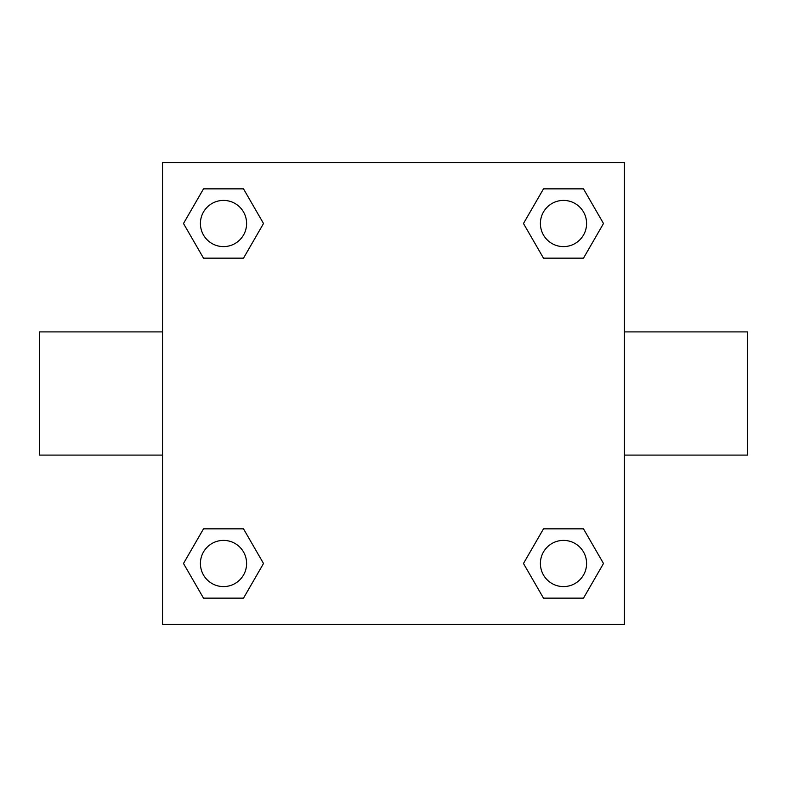 <?xml version="1.0" encoding="UTF-8"?>
<svg xmlns="http://www.w3.org/2000/svg" width="787" height="787" viewBox="0 0 787 787"><rect width="100%" height="100%" fill="white"/><g stroke="black" fill="none" stroke-linecap="round" stroke-linejoin="round"><path stroke-width="1.18" d="M243.508 258.156L203.508 258.156L183.499 223.508L203.508 188.86L243.508 188.86L263.517 223.508L243.508 258.156L203.508 258.156L225.712 258.156M225.712 528.844L243.508 528.844L263.517 563.492L243.508 598.14L203.508 598.14L183.499 563.492L203.508 528.844L243.508 528.844M561.288 258.156L543.492 258.156L523.483 223.508L543.492 188.86L583.492 188.86L603.501 223.508L583.492 258.156L543.492 258.156M543.492 528.844L583.492 528.844L603.501 563.492L583.492 598.14L543.492 598.14L523.483 563.492L543.492 528.844L583.492 528.844L561.288 528.844M624.465 455.093L747.65 455.093L747.65 331.907L624.465 331.907M162.535 331.907L39.35 331.907L39.35 455.093L162.535 455.093M162.535 162.535L624.465 162.535L624.465 624.465L162.535 624.465L162.535 162.535M583.492 598.14L543.492 598.14L583.492 598.14M586.59 563.492A23.098 23.098 0 0 0 551.943 543.492A23.098 23.098 0 0 0 551.943 583.492A23.098 23.098 0 0 0 586.59 563.492M243.508 598.14L203.508 598.14L243.508 598.14M246.606 563.492A23.098 23.098 0 0 0 211.959 543.492A23.098 23.098 0 0 0 211.959 583.492A23.098 23.098 0 0 0 246.606 563.492M543.492 188.86L583.492 188.86L543.492 188.86M586.59 223.508A23.098 23.098 0 0 0 551.943 203.508A23.098 23.098 0 0 0 551.943 243.508A23.098 23.098 0 0 0 586.59 223.508M203.508 188.86L243.508 188.86L203.508 188.86M246.606 223.508A23.098 23.098 0 0 0 211.959 203.508A23.098 23.098 0 0 0 211.959 243.508A23.098 23.098 0 0 0 246.606 223.508"/></g></svg>
